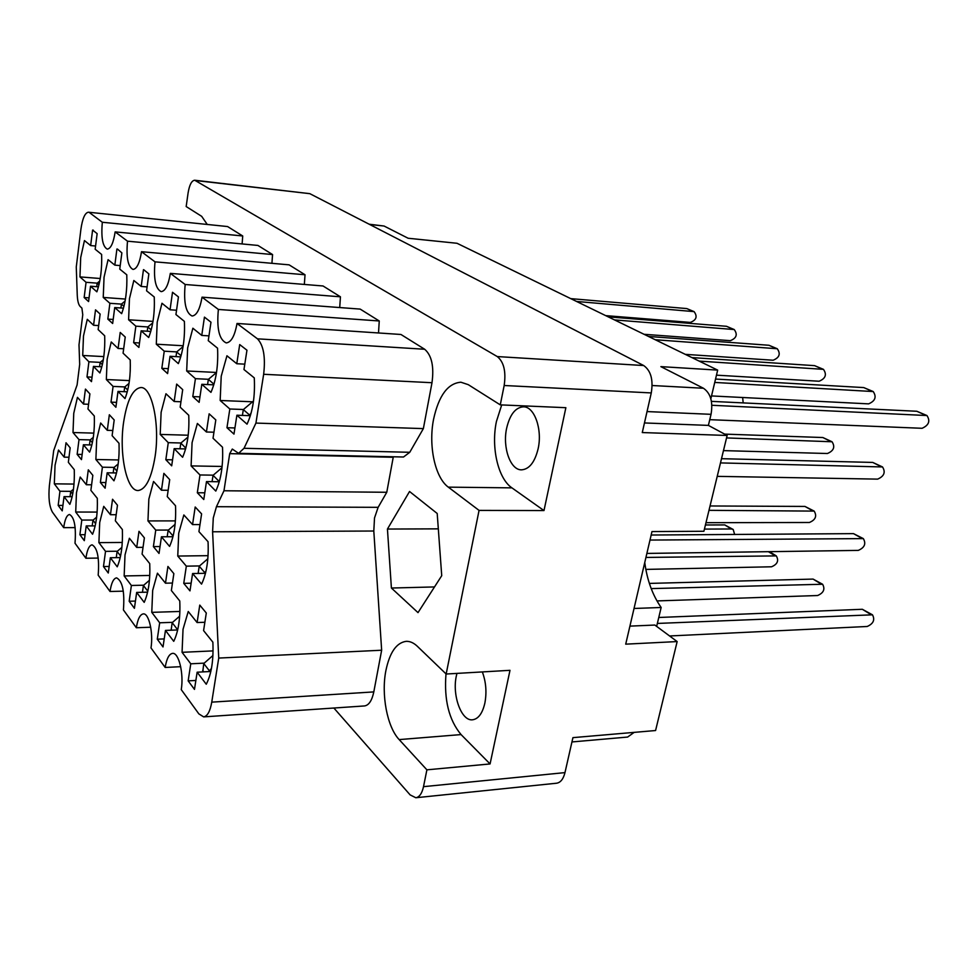 <?xml version="1.0" encoding="UTF-8"?>
<svg xmlns="http://www.w3.org/2000/svg" width="978" height="978" viewBox="0 0 978 978"><rect width="100%" height="100%" fill="white"/><g stroke="black" fill="none" stroke-linecap="round" stroke-linejoin="round"><path stroke-width="1.47" d="M74.01 484.061L54.328 483.841L59.939 491.249L58.179 505.394L62.237 510.871L64.035 496.641L69.854 504.33C73.24 495.308 74.707 483.755 74.267 469.672L68.35 462.313L70.171 447.826L66.003 442.765L64.206 457.154L58.509 450.051L55.049 465.247L54.328 483.841M93.839 433.12L73.008 432.533L79.01 439.623L77.14 454.354L81.48 459.611L83.387 444.77L89.621 452.129C93.228 442.508 94.793 430.467 94.304 415.992L87.971 408.987L89.903 393.889L85.441 389.085L83.533 404.085L77.445 397.349L73.753 413.327L73.008 432.533M118.644 459.953L95.881 459.513L102.409 467.203L100.392 482.496L105.123 488.205L107.164 472.814L113.961 480.821C117.873 470.956 119.56 458.437 119.01 443.291L112.115 435.675L114.194 419.978L109.34 414.758L107.287 430.332L100.661 423.009L96.688 439.513L95.881 459.513M175.404 520.883L147.959 520.919L155.759 530.1L153.387 546.616L159.035 553.45L161.443 536.8L169.573 546.396C174.231 536.017 176.211 522.472 175.514 505.748L167.25 496.604L169.707 479.623L163.876 473.364L161.468 490.222L153.546 481.469L148.852 499.098L147.959 520.919M208.069 555.663L177.764 556.054L186.333 566.152L183.754 583.353L189.976 590.883L192.593 573.536L201.554 584.111C206.676 573.463 208.84 559.33 208.045 541.702L198.925 531.616L201.602 513.89L195.197 507.007L192.556 524.587L183.852 514.954L178.717 533.206L177.764 556.054M97.128 512.081L75.709 512.032L81.797 520.064L79.89 534.709L84.304 540.663L86.223 525.919L92.555 534.257C96.211 525.039 97.788 513.059 97.299 498.328L90.868 490.333L92.837 475.32L88.301 469.819L86.37 484.733L80.196 477.044L76.467 492.704L75.709 512.032M122.287 542.448L98.9 542.631L105.526 551.36L103.472 566.555L108.277 573.022L110.343 557.729L117.238 566.812C121.211 557.387 122.91 544.954 122.36 529.526L115.355 520.809L117.47 505.223L112.543 499.245L110.453 514.709L103.741 506.347L99.707 522.496L98.9 542.631M149.768 575.455L124.157 575.944L131.382 585.48L129.182 601.25L134.414 608.316L136.663 592.423L144.194 602.362C148.522 592.717 150.367 579.795 149.732 563.597L142.079 554.074L144.377 537.863L138.986 531.323L136.724 547.399L129.389 538.267L125.013 554.929L124.157 575.944M179.903 611.458L151.773 612.35L159.683 622.79L157.287 639.196L163.02 646.947L165.465 630.419L173.742 641.323C178.473 631.482 180.478 618.035 179.769 600.969L171.358 590.504L173.852 573.634L167.935 566.458L165.478 583.194L157.434 573.181L152.678 590.382L151.773 612.35M252.556 401.787L220.172 400.491L229.83 409L226.957 427.716L233.974 434.11L236.896 415.222L247.031 424.159C252.789 411.689 255.209 396.273 254.28 377.887L243.962 369.537L246.957 350.21L239.708 344.574L236.774 363.73L226.945 355.772L221.211 376.249L220.172 400.491M216.517 372.459L186.688 370.98L195.429 378.669L192.8 396.579L199.145 402.349L201.81 384.305L210.955 392.361C216.175 380.308 218.375 365.589 217.556 348.192L208.253 340.662L210.979 322.214L204.439 317.129L201.761 335.417L192.874 328.229L187.654 347.899L186.688 370.98M183.204 345.76L156.297 344.195L164.243 351.188L161.835 368.339L167.593 373.596L170.038 356.298L178.338 363.608C183.082 351.946 185.099 337.862 184.377 321.359L175.942 314.537L178.436 296.896L172.507 292.275L170.05 309.781L161.981 303.253L157.201 322.165L156.297 344.195M152.984 321.395L128.595 319.782L135.844 326.175L133.631 342.63L138.888 347.422L141.138 330.833L148.693 337.496C153.033 326.2 154.891 312.703 154.255 297.006L146.566 290.796L148.864 273.877L143.717 269.696M143.46 269.671L141.199 286.444L133.827 280.49L129.451 298.718L128.595 319.782M125.441 299.06L103.24 297.434L109.891 303.29L107.837 319.109L112.653 323.498L114.732 307.569L121.651 313.657C125.624 302.715 127.336 289.757 126.773 274.794L119.756 269.109L121.871 252.874L117.433 249.06M116.92 249.023L114.829 265.136L108.081 259.671L104.047 277.251L103.24 297.434M222.116 466.457L191.101 465.907L199.989 474.966L197.324 492.753L203.779 499.514L206.48 481.592L215.796 491.078C221.101 479.587 223.339 464.966 222.507 447.203L213.033 438.254L215.808 419.917L209.145 413.828L206.419 431.995L197.385 423.45L192.079 442.643L191.101 465.907M188.192 435.222L160.209 434.428L168.277 442.655L165.832 459.697L171.688 465.846L174.17 448.657L182.605 457.264C187.434 446.102 189.475 432.117 188.742 415.271L180.172 407.166L182.703 389.623L176.663 384.097L174.17 401.493L165.967 393.743L161.126 412.239L160.209 434.428M213.07 650.896L182.067 652.314L190.771 663.805L188.155 680.871L194.475 689.404L197.14 672.204L206.26 684.233C211.468 674.184 213.669 660.162 212.862 642.155L203.583 630.602L206.297 613.01L199.769 605.089L197.104 622.546L188.241 611.507L183.033 629.282L182.067 652.314M129.426 380.601L106.345 379.55L113.081 386.42L111.003 402.141L115.893 407.264L117.996 391.42L125.013 398.584C129.059 388.058 130.795 375.173 130.221 359.928L123.081 353.18L125.233 337.031L120.208 332.434L118.093 348.461L111.247 341.982L107.152 359.219L106.345 379.55M103.802 356.603L82.714 355.479L88.912 361.787L86.993 376.933L91.48 381.64L93.436 366.395L99.878 372.96C103.595 362.728 105.196 350.344 104.683 335.784L98.142 329.598L100.135 314.06L95.526 309.843L93.57 325.258L87.274 319.317L83.485 335.98L82.714 355.479M100.233 278.51L79.951 276.908L80.709 257.544L84.45 240.564L90.648 245.576L92.592 230.087L93.289 230.148M212.593 531.787L213.277 517.961L216.444 506.702L378.131 507.325L374.513 517.949L373.804 531.017L212.593 531.787L218.73 658.072L211.749 702.143L373.804 691.911C371.958 700.627 368.853 705.297 364.488 705.945L203.656 716.886C207.422 716.263 210.123 711.348 211.749 702.143M155.135 456.213C160.05 424.207 151.932 386.677 140.856 387.532C132.739 388.718 126.969 400.43 123.546 422.667C118.961 453.939 126.651 491.262 138.142 490.516C145.893 489.477 151.553 478.046 155.135 456.213M538.132 448.731C542.558 429.354 534.404 406.53 523.487 406.811C515.479 407.386 509.868 414.525 506.641 428.23C502.374 447.398 510.357 470.21 521.555 469.843C529.294 469.244 534.819 462.215 538.132 448.731M456.934 673.402L456.347 675.945C451.958 695.224 461.396 721.373 472.57 719.796C478.352 718.964 482.447 713.414 484.856 703.145C486.873 692.314 486.029 681.898 482.337 671.923M426.897 769.833L490.076 763.94L509.99 670.321L446.164 674.025L417.337 646.287C413.694 642.839 409.978 641.189 406.176 641.336C396.457 642.693 389.696 652.412 385.907 670.505C381.065 694.563 387.117 726.935 399.171 739.6L426.897 769.833L423.511 786.667L564.978 772.608C563.352 779.05 560.565 782.583 556.604 783.219L415.821 797.742C419.452 797.131 422.007 793.439 423.511 786.667M446.005 673.879C443.926 699.82 448.951 720.053 461.066 734.576L399.171 739.6M446.164 674.025L479.061 510.394L448.315 487.142C434.99 477.533 428.278 445.711 433.572 419.269C438.743 395.589 447.863 383.242 460.907 382.215L468.266 384.66L500.271 404.868L504.171 385.503C506.164 371.567 503.866 361.921 497.276 356.567L194.708 180.233C191.664 180.563 189.451 184.818 188.082 193.008L186.175 206.541L201.676 216.334L207.03 224.133M500.271 404.868L565.871 407.692L543.988 510.577L511.922 487.863C497.998 478.474 490.944 447.386 496.408 421.567L501.69 404.929M92.592 230.087L97.14 233.62L95.172 249.231L101.614 254.439C102.115 268.754 100.538 281.212 96.871 291.823L90.514 286.224L88.582 301.554L84.157 297.52L89.047 297.874M333.877 708.035L410.124 794.894L415.821 797.742M409.537 491.494L387.435 529.049L391.408 588.035L418.009 612.619L441.726 575.7L437.203 513.487L409.537 491.494M88.436 212.214L227.581 226.554L88.436 212.214C84.988 212.727 82.482 218.424 80.905 229.292L76.272 266.97L77.25 295.063C77.519 300.869 78.484 304.659 80.147 306.456L81.907 308.107L82.763 314.757L78.998 344.843L79.683 364.366L77.091 384.99L53.68 450.613L49.401 485.479C48.277 497.557 49.291 506.433 52.421 512.117L63.692 527.643L75.159 527.607M242.116 243.95L242.727 235.979L227.581 226.554M271.921 263.314L272.569 254.561L257.935 245.441L115.147 231.896C113.46 242.911 110.832 248.656 107.262 249.121C102.653 246.615 101.003 237.666 102.323 222.263L89.585 212.691M304.341 284.439L305.026 274.757L289.097 264.842L141.504 251.701C139.695 263.058 136.859 268.962 133.008 269.427C127.922 266.774 126.089 257.361 127.507 241.187L115.147 231.896M339.721 307.557L340.442 296.811L323.046 285.979L170.343 273.363C168.399 285.075 165.343 291.163 161.162 291.64C155.526 288.816 153.473 278.889 155.013 261.847L141.504 251.701M378.51 332.972L379.256 320.98L360.173 309.097L202.03 297.165L218.375 309.451C216.566 328.535 219.182 339.684 226.224 342.911C231.175 342.41 234.769 335.931 237.018 323.461L257.471 338.828L424.672 349.256L400.943 334.476L237.018 323.461M424.672 349.256C431.726 355.393 434.171 366.542 431.995 382.716L423.364 428.608L409.758 452.288L403.511 457.007L238.595 453.327L244.023 448.291L409.758 452.288M393.315 456.787L386.775 492.276L378.131 507.325M373.804 691.911L381.652 650.223L373.804 531.017M194.708 180.233L309.83 193.668L643.695 365.54C650.871 370.65 653.402 379.782 651.275 392.924L642.277 432.557L727.143 435.467L703.903 531.274L651.971 531.567L625.712 644.16L677.155 641.568L655.578 730.529L572.925 737.644L564.978 772.608M543.988 510.577L479.061 510.394M369.183 224.219L384.061 226.028L408.132 238.253L457.007 243.277L717.669 370.112L660.871 366.628L703.451 388.254C710.603 393.229 713.133 401.921 711.043 414.317L708.39 425.393L727.143 435.467M710.847 398.792L717.669 370.112M644.759 562.509C647.106 580.174 652.57 595.162 661.152 607.485L656.654 626.397M634.037 608.475L661.152 607.485M634.16 732.375L627.631 737.057L571.947 741.947M629.918 626.128L654.844 625.052L677.155 641.568M644.453 422.948L708.39 425.393M86.993 376.933L92.054 377.166M111.003 402.141L116.541 402.361M188.155 680.871L195.869 680.443M165.832 459.697L172.556 459.831M197.324 492.753L204.793 492.814M107.837 319.109L113.179 319.464M133.631 342.63L139.487 342.972M161.835 368.339L168.289 368.669M192.8 396.579L199.952 396.872M226.957 427.716L234.928 427.961M157.287 639.196L164.206 638.915M129.182 601.25L135.441 601.067M103.472 566.555L109.169 566.458M79.89 534.709L85.086 534.685M183.754 583.353L191.138 583.194M153.387 546.616L160.037 546.543M100.392 482.496L105.868 482.557M77.14 454.354L82.14 454.452M58.179 505.394L62.922 505.406M340.442 296.811L185.172 284.5L170.343 273.363M305.026 274.757L155.013 261.847M272.569 254.561L127.507 241.187M242.727 235.979L102.323 222.263M98.228 558.071L85.893 558.242L75.013 543.242C76.198 526.849 74.377 517.264 69.548 514.501C66.822 514.966 64.878 519.342 63.692 527.643M123.326 591.164L110.025 591.482L98.191 575.174C99.45 557.9 97.421 547.79 92.091 544.844C89.206 545.333 87.14 549.795 85.893 558.242M150.698 627.216L136.345 627.742L123.424 609.942C124.768 591.678 122.495 580.993 116.602 577.864C113.534 578.377 111.333 582.912 110.025 591.482M136.345 627.742C137.727 619.05 140.05 614.428 143.326 613.891C148.888 613.023 153.436 632.778 151.003 647.937L165.172 667.461C166.627 658.646 169.084 653.952 172.568 653.377C178.754 652.338 183.962 673.634 181.26 689.637L198.864 713.891L203.656 716.886M180.685 666.678L165.172 667.461M381.652 650.223L218.73 658.072M386.775 492.276L223.974 490.76L216.444 506.702M393.217 457.264L229.708 453.645L223.974 490.76M238.595 453.327L232.299 449.061L229.708 453.645M423.364 428.608L255.93 423.083L244.023 448.291M431.995 382.716L263.657 374.281L255.93 423.083M379.256 320.98L218.375 309.451M185.172 284.5C183.509 302.508 185.808 313.009 192.091 316.016C196.627 315.539 199.94 309.256 202.03 297.165M84.157 297.52L86.064 282.3L79.951 276.908M263.657 374.281C265.625 357.08 263.559 345.258 257.471 338.828M438.315 528.853L387.435 529.049M434.501 586.934L391.408 588.035M490.076 763.94L461.066 734.576M90.514 286.224L98.448 286.823M90.648 245.576L95.575 246.016M86.064 282.3L97.177 283.155L99.78 281.028M93.436 366.395L101.834 366.811M93.57 325.258L98.656 325.588M88.912 361.787L100.184 362.373M117.996 391.42L127.262 391.811M118.093 348.461L123.668 348.779M113.081 386.42L124.781 386.921M197.14 672.204L210.832 671.483M197.104 622.546L204.867 622.265M190.771 663.805L204.243 663.133M174.17 448.657L185.6 448.926M174.17 401.493L180.942 401.762M168.277 442.655L180.979 442.985M206.48 481.592L219.292 481.751M206.419 431.995L213.95 432.215M199.989 474.966L213.241 475.161M114.732 307.569L123.46 308.168M114.829 265.136L120.208 265.588M109.891 303.29L121.406 304.109L125.074 301.114M141.138 330.833L150.783 331.432M141.199 286.444L147.103 286.909M135.844 326.175L147.825 326.933L152.727 322.911M170.038 356.298L180.747 356.884M170.05 309.781L176.553 310.234M164.243 351.188L176.712 351.897M201.81 384.305L213.779 384.843M201.761 335.417L208.962 335.87M195.429 378.669L208.436 379.293M236.896 415.222L250.356 415.699M236.774 363.73L244.806 364.158M229.83 409L243.436 409.501M165.465 630.419L177.678 629.954M165.478 583.194L172.458 583.035M159.683 622.79L172.568 622.338M136.663 592.423L147.605 592.155M136.724 547.399L143.032 547.338M131.382 585.48L143.729 585.199M110.343 557.729L120.221 557.594M110.453 514.709L116.186 514.721M105.526 551.36L117.372 551.237M86.223 525.919L95.172 525.895M86.37 484.733L91.59 484.795M81.797 520.064L93.191 520.064M192.593 573.536L205.49 573.291M192.556 524.587L199.989 524.563M186.333 566.152L199.536 565.932M161.443 536.8L172.959 536.726M161.468 490.222L168.167 490.284M155.759 530.1L168.399 530.052M107.164 472.814L116.516 472.961M107.287 430.332L112.8 430.491M102.409 467.203L114.071 467.398M83.387 444.77L91.871 444.978M83.533 404.085L88.582 404.269M79.01 439.623L90.233 439.904M64.035 496.641L72.164 496.702M64.206 457.154L68.986 457.239M59.939 491.249L70.917 491.347M669.6 635.969L867.205 626.482C873.391 623.719 875.151 619.832 872.474 614.82L657.363 623.438M208.95 671.58L211.468 668.402M872.474 614.82L862.339 609.282L658.781 617.485M202.739 671.91L203.779 663.536L212.923 655.517M209.121 670.456L203.779 663.536M605.688 315.625L690.358 322.41C696.409 320.075 697.656 316.481 694.087 311.627L576.58 301.456M694.087 311.627L686.739 308.571L570.761 298.632M96.724 286.688L97.177 283.131L98.986 284.708M99.573 366.701L100.123 362.422L103.313 359.794M102.36 364.647L100.123 362.422M743.182 402.899L742.644 397.508M124.072 391.677L124.707 386.995L129.01 383.425M127.715 390.014L124.707 386.995M723.463 450.613L827.412 453.511C833.769 450.821 835.322 446.909 832.034 441.763L726.544 437.924M185.686 448.645L185.857 447.985M832.034 441.763L822.853 437.533L724.612 434.11M179.989 448.804L180.82 443.107L187.959 437.093M185.771 448.058L180.82 443.107M717.229 476.359L877.645 479.122C884.161 476.274 885.775 472.215 882.523 466.946L720.48 462.912M218.351 481.738L219.854 479.636M882.523 466.946L872.718 462.423L721.507 458.694M212.079 481.653L213.045 475.332L221.982 467.728M218.497 480.785L213.045 475.332M644.074 334.293L730.309 340.674C736.507 338.217 737.815 334.513 734.233 329.549L614.49 319.904M734.233 329.549L726.446 326.285L608.243 316.86M120.905 307.997L121.406 304.109L123.949 306.31M685.285 354.354L773.121 360.234C779.454 357.655 780.835 353.828 777.253 348.743L655.236 339.733M777.253 348.743L768.965 345.271L648.512 336.456M147.226 331.212L147.812 326.958L151.199 329.892M716.471 375.161L819.099 381.237C825.579 378.535 827.033 374.574 823.464 369.354L699.172 361.102M823.464 369.354L814.613 365.65L691.911 357.581M176.003 356.628L176.663 351.933L183.069 346.628M181.077 355.748L176.663 351.933M711.519 395.931L868.611 403.865C875.237 401.004 876.777 396.909 873.22 391.555L714.735 382.435M213.595 384.843L214.133 383.657M873.22 391.555L863.757 387.581L715.541 379.061M207.581 384.562L208.363 379.354L216.505 372.545M213.717 383.999L208.363 379.354M709.759 419.672L922.083 428.291C928.855 425.271 930.481 421.017 926.948 415.54L711.874 405.271M249.097 415.65L251.089 413.181M926.948 415.54L916.814 411.261L711.434 401.371M242.41 415.418L243.314 409.611L253.522 400.98M249.243 414.745L243.314 409.611M656.984 600.92L817.584 595.529C823.647 592.925 825.31 589.172 822.596 584.257L651.201 588.597M176.884 629.991L178.082 628.035M822.596 584.257L813.085 579.086L649.368 583.414M171.15 630.199L172.177 622.68L179.659 616.189M177.03 628.952L172.177 622.68M645.835 569.404L771.52 566.788C777.449 564.33 779.038 560.7 776.3 555.895L645.932 557.436M142.458 592.289L143.411 585.48L149.438 580.296M147.825 591.189L143.411 585.48M734.637 534.453L733.207 529.489L731.373 528.976L704.429 529.098M733.207 529.489L724.759 524.917L705.431 524.978M116.26 557.656L117.103 551.458L121.883 547.399M120.575 555.956L117.103 551.458M92.213 525.895L92.959 520.247L96.651 517.142M95.636 523.695L92.959 520.247M646.874 553.426L858.293 550.394C864.601 547.643 866.276 543.719 863.33 538.609L649.979 540.064M204.316 573.316L206.04 570.944M863.33 538.609L853.501 533.633L651.165 535.027M198.131 573.426L199.219 566.213L207.837 558.78M204.475 572.289L199.219 566.213M705.982 522.692L809.393 522.484C815.554 519.893 817.143 516.091 814.173 511.103L708.989 510.333M172.776 536.739L173.253 535.504M814.173 511.103L804.955 506.433L710.04 505.968M167.189 536.763L168.143 530.272L175.099 524.33M172.91 535.797L168.143 530.272M113.179 472.9L113.9 467.545L118.179 463.951M116.944 471.078L113.9 467.545M89.463 444.917L90.098 440.014L93.313 437.337M92.384 442.667L90.098 440.014M70.074 496.677L70.722 491.494L73.472 489.208M72.702 494.061L70.722 491.494M511.922 487.863L448.315 487.142M651.275 392.924L504.171 385.503M309.83 193.668L195.551 180.527M497.276 356.567L643.695 365.54M652.155 385.515L703.451 388.254M384.061 226.028L369.733 224.5M711.043 414.317L647.045 411.579M203.742 671.849L202.691 670.492M870.567 614.331L862.339 609.282M692.913 311.322L686.739 308.571M830.579 441.384L822.853 437.533M881.056 466.579L872.718 462.423M733.048 329.231L726.446 326.285M776.043 348.437L768.965 345.271M822.229 369.048L814.613 365.65M871.973 391.249L863.757 387.581M925.701 415.234L916.814 411.261M171.81 630.174L171.187 629.355M820.725 583.768L813.085 579.086M774.454 555.382L768.415 551.69M731.373 528.976L724.759 524.917M861.618 538.181L853.501 533.633M812.486 510.65L804.955 506.433M776.3 555.895L769.417 551.678"/></g></svg>
